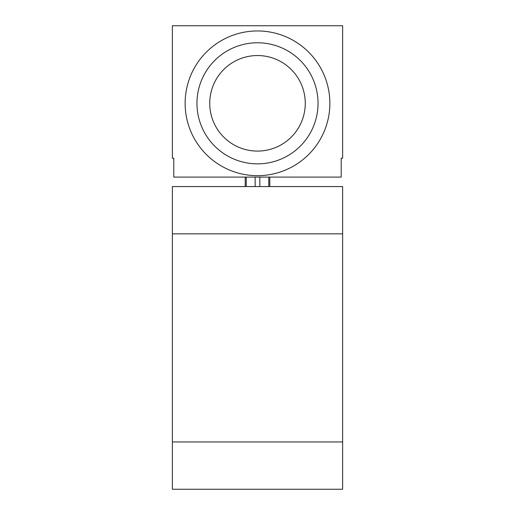 <?xml version="1.0" encoding="UTF-8"?>
<svg xmlns="http://www.w3.org/2000/svg" width="515" height="515" viewBox="0 0 515 515"><rect width="100%" height="100%" fill="white"/><g stroke="black" fill="none" stroke-linecap="round" stroke-linejoin="round"><path stroke-width="0.77" d="M342.63 441.954L342.63 186.559L172.37 186.559L172.37 441.954L342.63 441.954L342.63 489.25L172.37 489.25L172.37 441.954M172.37 25.75L172.37 158.176L173.787 158.176L173.787 177.096L341.213 177.096L341.213 158.176L342.63 158.176L342.63 25.75L172.37 25.75M245.204 177.096L245.204 186.559M269.796 177.096L269.796 186.559M185.136 103.315A72.364 72.364 0 0 0 257.5 175.679A72.364 72.364 0 0 0 329.864 103.315A72.364 72.364 0 0 0 257.5 30.951A72.364 72.364 0 0 0 185.136 103.315M196.962 103.315A60.538 60.538 0 0 0 257.5 163.854A60.538 60.538 0 0 0 318.038 103.315A60.538 60.538 0 0 0 257.5 42.777A60.538 60.538 0 0 0 196.962 103.315M209.734 103.315A47.766 47.766 0 0 0 257.5 151.082A47.766 47.766 0 0 0 305.266 103.315A47.766 47.766 0 0 0 257.5 55.549A47.766 47.766 0 0 0 209.734 103.315M342.63 233.855L172.37 233.855M246.241 177.096L246.241 186.559M255.15 177.096L255.15 186.559M259.85 177.096L259.85 186.559M268.759 177.096L268.759 186.559"/></g></svg>
